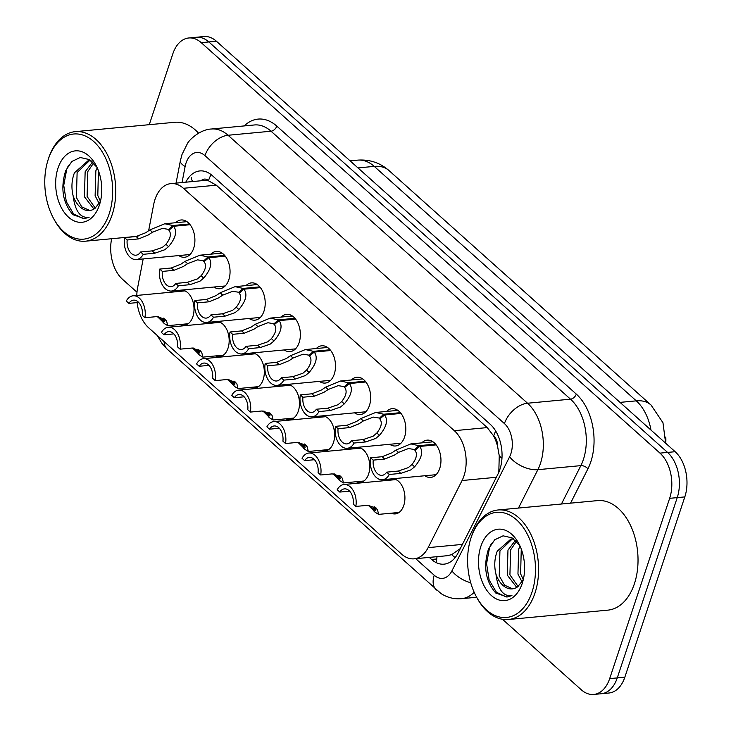 <?xml version="1.0" encoding="UTF-8"?>
<svg xmlns="http://www.w3.org/2000/svg" width="731" height="731" viewBox="0 0 731 731"><rect width="100%" height="100%" fill="white"/><g stroke="black" fill="none" stroke-linecap="round" stroke-linejoin="round"><path stroke-width="1.1" d="M177.258 291.623A17.599 11.248 84.6 0 1 181.05 290.161A17.599 11.248 84.6 0 1 191.851 298.604A17.599 11.248 84.6 0 1 192.856 316.77A17.599 11.248 84.6 0 1 184.358 325.204A17.599 11.248 84.6 0 1 180.356 324.482M212.41 323.075A17.599 11.248 84.6 0 1 216.202 321.613A17.599 11.248 84.6 0 1 227.003 330.056A17.599 11.248 84.6 0 1 228.008 348.221A17.599 11.248 84.6 0 1 219.51 356.655A17.599 11.248 84.6 0 1 215.508 355.933M247.562 354.526A17.599 11.248 84.6 0 1 251.354 353.064A17.599 11.248 84.6 0 1 262.155 361.507A17.599 11.248 84.6 0 1 263.16 379.672A17.599 11.248 84.6 0 1 254.662 388.106A17.599 11.248 84.6 0 1 250.66 387.384M282.714 385.977A17.599 11.248 84.6 0 1 286.506 384.515A17.599 11.248 84.6 0 1 297.298 392.958A17.599 11.248 84.6 0 1 298.312 411.124A17.599 11.248 84.6 0 1 289.805 419.567A17.599 11.248 84.6 0 1 285.812 418.836M317.866 417.428A17.599 11.248 84.6 0 1 321.658 415.966A17.599 11.248 84.6 0 1 332.45 424.409A17.599 11.248 84.6 0 1 333.464 442.575A17.599 11.248 84.6 0 1 324.957 451.018A17.599 11.248 84.6 0 1 320.964 450.287M353.018 448.88A17.599 11.248 84.6 0 1 356.81 447.418A17.599 11.248 84.6 0 1 367.602 455.861A17.599 11.248 84.6 0 1 368.616 474.026A17.599 11.248 84.6 0 1 360.109 482.469A17.599 11.248 84.6 0 1 356.116 481.738M388.17 480.331A17.599 11.248 84.6 0 1 391.962 478.869A17.599 11.248 84.6 0 1 402.754 487.312A17.599 11.248 84.6 0 1 403.759 505.477A17.599 11.248 84.6 0 1 395.261 513.92A17.599 11.248 84.6 0 1 391.259 513.189M175.696 222.717A18.723 11.961 84.6 0 1 181.114 219.976A18.723 11.961 84.6 0 1 192.6 228.958A18.723 11.961 84.6 0 1 193.669 248.284A18.723 11.961 84.6 0 1 184.632 257.266A18.723 11.961 84.6 0 1 178.793 255.576M210.848 254.169A18.723 11.961 84.6 0 1 216.266 251.427A18.723 11.961 84.6 0 1 227.752 260.41A18.723 11.961 84.6 0 1 228.821 279.735A18.723 11.961 84.6 0 1 219.775 288.718A18.723 11.961 84.6 0 1 213.945 287.036M246 285.62A18.723 11.961 84.6 0 1 251.418 282.879A18.723 11.961 84.6 0 1 262.904 291.861A18.723 11.961 84.6 0 1 263.973 311.187A18.723 11.961 84.6 0 1 254.927 320.169A18.723 11.961 84.6 0 1 249.097 318.488M281.152 317.071A18.723 11.961 84.6 0 1 286.57 314.33A18.723 11.961 84.6 0 1 298.056 323.312A18.723 11.961 84.6 0 1 299.125 342.638A18.723 11.961 84.6 0 1 290.079 351.62A18.723 11.961 84.6 0 1 284.24 349.939M316.304 348.532A18.723 11.961 84.6 0 1 321.722 345.781A18.723 11.961 84.6 0 1 333.199 354.763A18.723 11.961 84.6 0 1 334.277 374.089A18.723 11.961 84.6 0 1 325.231 383.071A18.723 11.961 84.6 0 1 319.392 381.39M351.456 379.983A18.723 11.961 84.6 0 1 356.874 377.233A18.723 11.961 84.6 0 1 368.351 386.224A18.723 11.961 84.6 0 1 369.429 405.541A18.723 11.961 84.6 0 1 360.383 414.523A18.723 11.961 84.6 0 1 354.544 412.841M386.598 411.434A18.723 11.961 84.6 0 1 392.026 408.684A18.723 11.961 84.6 0 1 403.503 417.675A18.723 11.961 84.6 0 1 404.581 436.992A18.723 11.961 84.6 0 1 395.535 445.974A18.723 11.961 84.6 0 1 389.696 444.293M421.75 442.885A18.723 11.961 84.6 0 1 427.169 440.135A18.723 11.961 84.6 0 1 438.655 449.126A18.723 11.961 84.6 0 1 439.724 468.443A18.723 11.961 84.6 0 1 430.687 477.425A18.723 11.961 84.6 0 1 424.848 475.744M137.117 302.597A33.005 21.08 -95.4 0 0 148.631 327.762L401.639 554.144A33.005 21.08 -95.4 0 0 414.102 558.831A33.005 21.08 -95.4 0 0 428.128 547.638L462.065 480.523A33.005 21.08 -95.4 0 0 463.984 475.89A33.005 21.08 -95.4 0 0 454.316 430.687L183.408 188.287A33.005 21.08 -95.4 0 0 170.944 183.6A33.005 21.08 -95.4 0 0 153.665 204.579L148.612 230.786M498.798 472.61L499.255 455.815L497.665 446.842A11.002 7.027 -95.4 0 0 493.727 435.886A33.005 20.907 -48.2 0 1 495.7 431.025M493.727 435.886L493.388 435.585A33.005 21.08 84.6 0 1 497.665 446.842M170.944 183.6L203.812 180.502A33.005 21.08 84.6 0 1 208.819 180.959L208.481 180.658A11.002 7.027 -95.4 0 0 201.089 180.758M665.74 443.278A29.706 18.979 -95.4 0 0 665.795 437.065M414.102 558.831L447.171 555.715L451.639 554.665L460.302 548.57M493.388 435.585L487.239 427.589L216.33 185.19L208.819 180.959M143.175 258.938L137.629 287.703A33.005 21.08 -95.4 0 0 136.798 295.434M149.261 124.681L172.836 53.811A33.005 21.08 84.6 0 1 188.781 37.975L196.365 37.263A33.005 21.08 84.6 0 1 208.828 41.95L667.567 452.416A33.005 21.08 84.6 0 1 677.235 497.619L617.256 677.911A33.005 21.08 84.6 0 1 601.321 693.737A33.005 21.08 84.6 0 0 617.256 677.911L677.235 497.619A33.005 21.08 84.6 0 0 667.567 452.416L208.828 41.95A33.005 21.08 84.6 0 0 196.365 37.263L203.949 36.55A33.005 21.08 84.6 0 1 216.413 41.238L675.152 451.703A33.005 21.08 84.6 0 1 684.819 496.906L624.841 677.189A33.005 21.08 84.6 0 1 608.905 693.025L593.736 694.45A33.005 21.08 84.6 0 1 581.264 689.762L502.517 619.303M429.28 557.397L431.592 559.471A33.005 21.08 -95.4 0 0 444.055 564.158A33.005 21.08 -95.4 0 0 458.081 552.965L497.957 474.108A33.005 21.08 -95.4 0 0 499.876 469.476A33.005 21.08 -95.4 0 0 490.209 424.272L212.31 175.614A33.005 21.08 -95.4 0 0 199.846 170.926A33.005 21.08 -95.4 0 0 185.784 182.202M188.781 37.975A33.005 21.08 84.6 0 1 201.244 42.672L659.983 453.129A33.005 21.08 84.6 0 1 669.651 498.332L609.672 678.624A33.005 21.08 84.6 0 1 593.736 694.45M136.989 292.236L122.525 279.297A33.005 21.08 84.6 0 1 111.633 238.726M436.169 444.877L419.695 446.431C423.45 451.52 421.75 458.31 414.605 466.789L410.868 469.896L400.835 473.386L389.276 474.483A16.502 10.545 -95.4 0 1 382.441 479.737A16.502 10.545 -95.4 0 1 370.626 457.798L382.185 456.711L391.834 452.864L395.91 450.068L410.831 443.909L418.872 445.691L435.539 444.119M415.775 449.72L408.465 448.551L398.514 452.388L394.375 455.139L384.798 459.041L373.239 460.128A12.098 7.73 84.6 0 0 382.03 475.351A12.098 7.73 84.6 0 0 386.662 472.144L398.221 471.056L408.327 467.621L412.001 464.459C416.624 458.547 417.611 453.86 414.97 450.406L419.695 446.431M414.367 449.857L418.872 445.691M370.626 457.798L373.239 460.128M386.662 472.144L389.276 474.483M349.592 491.159L339.805 492.082L337.192 489.743A16.502 10.545 -95.4 0 1 344.027 484.489A16.502 10.545 -95.4 0 1 355.842 506.428L367.401 505.34L376.008 507.89M368.296 505.285L374.528 511.408M375.378 508.41L372.792 508.648L375.423 510.265L374.564 506.839M339.805 492.082A12.098 7.73 84.6 0 1 344.438 488.865A12.098 7.73 84.6 0 1 353.228 504.088L355.842 506.428M372.792 508.648L375.021 512.184L378.612 514.377L399.053 512.458M374.19 511.444L372.18 508.109L375.113 507.826M369.393 505.304L372.18 508.109M375.551 507.506L377.507 509.735L378.612 514.377M401.017 413.426L384.552 414.98C388.298 420.069 386.608 426.858 379.453 435.338L375.716 438.445L365.683 441.935L354.124 443.032A16.502 10.545 -95.4 0 1 347.289 448.286A16.502 10.545 -95.4 0 1 335.474 426.347L347.033 425.25L356.682 421.412L360.758 418.616L375.679 412.458L383.72 414.239L400.387 412.668M380.632 418.269L373.322 417.099L363.362 420.937L359.223 423.688L349.646 427.589L338.087 428.677A12.098 7.73 84.6 0 0 346.878 443.9A12.098 7.73 84.6 0 0 351.51 440.692L363.069 439.605L373.175 436.169L376.849 433.008C381.472 427.096 382.459 422.408 379.818 418.954L384.552 414.98M379.215 418.406L383.72 414.239M335.474 426.347L338.087 428.677M351.51 440.692L354.124 443.032M365.865 381.975L349.4 383.528C353.155 388.618 351.456 395.407 344.301 403.887L340.564 406.993L330.531 410.484L318.972 411.58A16.502 10.545 -95.4 0 1 312.137 416.834A16.502 10.545 -95.4 0 1 300.322 394.895L311.881 393.799L321.53 389.961L325.615 387.165L340.527 381.006L348.568 382.788L365.235 381.216M345.48 386.818L338.17 385.648L328.21 389.486L324.071 392.227L314.494 396.138L302.936 397.225A12.098 7.73 84.6 0 0 311.726 412.448A12.098 7.73 84.6 0 0 316.359 409.241L327.917 408.154L338.024 404.718L341.697 401.557C346.32 395.645 347.307 390.957 344.666 387.494L349.4 383.528M344.063 386.955L348.568 382.788M300.322 394.895L302.936 397.225M316.359 409.241L318.972 411.58M330.714 350.524L314.248 352.077C318.003 357.167 316.304 363.956 309.149 372.435L305.412 375.542L295.379 379.033L283.82 380.12A16.502 10.545 -95.4 0 1 276.985 385.383A16.502 10.545 -95.4 0 1 265.179 363.444L276.738 362.348L286.378 358.51L290.463 355.705L305.375 349.555L313.416 351.337L330.092 349.765M310.328 355.367L303.018 354.197L293.067 358.035L288.919 360.776L279.343 364.687L267.784 365.774A12.098 7.73 84.6 0 0 276.574 380.997A12.098 7.73 84.6 0 0 281.207 377.79L292.765 376.703L302.881 373.267L306.545 370.105C311.168 364.193 312.164 359.506 309.515 356.043L314.248 352.077M308.911 355.504L313.416 351.337M265.179 363.444L267.784 365.774M281.207 377.79L283.82 380.12M295.562 319.072L279.096 320.626C282.851 325.715 281.152 332.504 273.997 340.984L270.26 344.091L260.227 347.581L248.668 348.669A16.502 10.545 -95.4 0 1 241.833 353.932A16.502 10.545 -95.4 0 1 230.027 331.993L241.586 330.896L251.226 327.059L255.311 324.253L270.223 318.104L278.264 319.886L294.94 318.314M275.176 323.915L267.866 322.746L257.915 326.583L253.767 329.325L244.191 333.235L232.632 334.323A12.098 7.73 84.6 0 0 241.422 349.546A12.098 7.73 84.6 0 0 246.064 346.339L257.623 345.251L267.729 341.816L271.393 338.654C276.016 332.742 277.012 328.055 274.372 324.591L279.096 320.626M273.76 324.052L278.264 319.886M230.027 331.993L232.632 334.323M246.064 346.339L248.668 348.669M314.44 459.708L304.653 460.631L302.04 458.291A16.502 10.545 -95.4 0 1 308.875 453.037A16.502 10.545 -95.4 0 1 320.69 474.976L332.249 473.889L340.865 476.438M333.144 473.834L339.376 479.956M340.226 476.959L337.64 477.197L340.271 478.805L339.412 475.388M304.653 460.631A12.098 7.73 84.6 0 1 309.286 457.414A12.098 7.73 84.6 0 1 318.076 472.637L320.69 474.976M337.64 477.197L339.869 480.733L343.46 482.926L363.901 481.007M339.038 479.993L337.028 476.658L339.961 476.374M334.241 473.852L337.028 476.658M340.399 476.055L342.355 478.284L343.46 482.926M279.297 428.256L269.501 429.179L266.888 426.84A16.502 10.545 -95.4 0 1 273.723 421.586A16.502 10.545 -95.4 0 1 285.538 443.525L297.097 442.438L305.713 444.987M297.992 442.383L304.224 448.505M305.074 445.508L302.488 445.746L305.119 447.354L304.26 443.936M269.501 429.179A12.098 7.73 84.6 0 1 274.134 425.963A12.098 7.73 84.6 0 1 282.924 441.186L285.538 443.525M302.488 445.746L304.717 449.282L308.308 451.475L328.749 449.556M303.886 448.542L301.876 445.206L304.809 444.923M299.098 442.401L301.876 445.206M305.247 444.603L307.203 446.833L308.308 451.475M244.145 396.805L234.349 397.728L231.736 395.389A16.502 10.545 -95.4 0 1 238.571 390.135A16.502 10.545 -95.4 0 1 250.386 412.074L261.945 410.986L270.561 413.536M262.849 410.932L269.081 417.054M269.922 414.048L267.336 414.294L269.967 415.902L269.109 412.485M234.349 397.728A12.098 7.73 84.6 0 1 238.991 394.512A12.098 7.73 84.6 0 1 247.772 409.735L250.386 412.074M267.336 414.294L269.565 417.83L273.156 420.023L293.597 418.095M268.734 417.09L266.724 413.755L269.657 413.472M263.946 410.95L266.724 413.755M270.095 413.152L272.06 415.382L273.156 420.023M470.901 538.226L471.312 536.956A55.008 35.134 84.6 0 1 471.504 536.362A55.008 35.134 84.6 0 1 498.067 509.982A55.008 35.134 84.6 0 1 531.803 536.371A55.008 35.134 84.6 0 1 534.955 593.133A55.008 35.134 84.6 0 1 508.383 619.513A55.008 35.134 84.6 0 1 477.06 598.013L476.42 596.834A52.806 33.736 84.6 0 1 470.901 538.226A52.806 33.736 84.6 0 1 471.084 537.65A52.806 33.736 84.6 0 1 516.534 519.832A52.806 33.736 84.6 0 1 531.994 592.156A52.806 33.736 84.6 0 1 476.42 596.834M498.067 509.982L597.51 500.616A55.008 35.134 84.6 0 1 631.246 527.005A55.008 35.134 84.6 0 1 634.398 583.767A55.008 35.134 84.6 0 1 607.827 610.147L508.383 619.513M516.433 541.351L510.649 549.858L509.918 574.831L518.124 586.481M515.392 540.337L507.972 550.114L507.241 575.078L516.762 587.386M521.267 549.072L520.618 573.826L523.286 579.665M520.07 546.167L518.672 549.109L517.95 574.073L522.08 582.031M512.276 538.985L499.94 550.872L499.218 575.836L504.554 585.184L512.632 588.839M513.92 539.122L510.942 539.039L497.272 551.119C494.467 558.457 494.019 566.114 495.947 574.1C497.902 589.561 503.239 596.734 511.947 595.601L507.213 596.944L495.792 593.042C485.521 581.172 483.1 566.47 488.527 548.935L494.668 539.807L503.065 535.823L512.038 537.861L519.842 545.655M523.277 579.701L517.786 586.71A24.872 15.89 84.6 0 1 512.303 588.875A24.872 15.89 84.6 0 1 495.947 574.1M522.226 583.411A35.874 22.917 84.6 0 1 491.36 595.518A35.874 22.917 84.6 0 1 480.852 546.395A35.874 22.917 84.6 0 1 518.608 543.215A35.874 22.917 84.6 0 1 522.354 583.027A35.874 22.917 84.6 0 1 522.226 583.411M491.323 543.681L489.56 547.537L486.572 563.702L489.158 580.048L496.386 592.201L506.08 596.953L507.478 596.916M48.072 159.897L48.484 158.627A55.008 35.134 84.6 0 1 48.675 158.033A55.008 35.134 84.6 0 1 75.238 131.653A55.008 35.134 84.6 0 1 108.974 158.042A55.008 35.134 84.6 0 1 112.126 214.804A55.008 35.134 84.6 0 1 85.564 241.184A55.008 35.134 84.6 0 1 54.231 219.684L53.591 218.505A52.806 33.736 84.6 0 1 48.072 159.897A52.806 33.736 84.6 0 1 48.255 159.321A52.806 33.736 84.6 0 1 93.705 141.503A52.806 33.736 84.6 0 1 109.175 213.827A52.806 33.736 84.6 0 1 53.591 218.505M75.238 131.653L174.682 122.287A55.008 35.134 84.6 0 1 198.558 133.17M93.614 163.022L87.821 171.529L87.09 196.502L95.304 208.152M92.563 162.008L85.143 171.785L84.421 196.758L93.933 209.057M98.438 170.743L97.799 195.497L100.467 201.336M97.241 167.838L95.852 170.78L95.121 195.744L99.252 203.702M89.456 160.656L77.121 172.543L76.389 197.507L81.726 206.855L89.803 210.51M91.101 160.793L88.113 160.71L74.443 172.79C71.638 180.128 71.199 187.785 73.118 195.771C75.083 211.232 80.419 218.405 89.127 217.271L84.394 218.615L72.972 214.713C62.692 202.843 60.271 188.141 65.708 170.606L71.848 161.478L80.236 157.494L89.219 159.532L97.013 167.326M100.458 201.372L94.957 208.381A24.872 15.89 84.6 0 1 89.474 210.546A24.872 15.89 84.6 0 1 73.118 195.771M99.407 205.091A35.874 22.917 84.6 0 1 68.531 217.189A35.874 22.917 84.6 0 1 58.023 168.066A35.874 22.917 84.6 0 1 95.779 164.886A35.874 22.917 84.6 0 1 99.526 204.698A35.874 22.917 84.6 0 1 99.407 205.091M68.495 165.352L66.74 169.208L63.743 185.372L66.329 201.719L73.557 213.872L83.252 218.624L84.65 218.596M260.41 287.621L243.944 289.174C247.699 294.264 246 301.053 238.845 309.524L235.117 312.64L225.075 316.13L213.516 317.217A16.502 10.545 -95.4 0 1 206.69 322.481A16.502 10.545 -95.4 0 1 194.875 300.532L206.434 299.445L216.074 295.607L220.159 292.802L235.08 286.653L243.112 288.434L259.788 286.863M240.024 292.464L232.714 291.294L222.763 295.132L218.615 297.873L209.048 301.784L197.489 302.872A12.098 7.73 84.6 0 0 206.27 318.095A12.098 7.73 84.6 0 0 210.912 314.887L222.471 313.8L232.577 310.364L236.25 307.203C240.865 301.291 241.86 296.603 239.22 293.14L243.944 289.174M238.608 292.601L243.112 288.434M194.875 300.532L197.489 302.872M210.912 314.887L213.516 317.217M225.258 256.17L208.792 257.723C212.547 262.813 210.848 269.602 203.693 278.072L199.965 281.188L189.932 284.679L178.373 285.766A16.502 10.545 -95.4 0 1 171.538 291.029A16.502 10.545 -95.4 0 1 159.724 269.081L171.282 267.994L180.922 264.156L185.007 261.351L199.929 255.201L207.96 256.974L224.636 255.411M204.872 261.013L197.562 259.843L187.611 263.681L183.463 266.422L173.896 270.333L162.337 271.42A12.098 7.73 84.6 0 0 171.118 286.643A12.098 7.73 84.6 0 0 175.76 283.436L187.319 282.34L197.425 278.913L201.098 275.751C205.713 269.83 206.709 265.152 204.068 261.689L208.792 257.723M203.456 261.15L207.96 256.974M159.724 269.081L162.337 271.42M175.76 283.436L178.373 285.766M190.106 224.719L173.64 226.272C177.395 231.361 175.696 238.151 168.55 246.621L164.813 249.737L154.78 253.228L143.221 254.315A16.502 10.545 -95.4 0 1 136.386 259.578A16.502 10.545 -95.4 0 1 124.572 237.63L136.13 236.542L145.78 232.705L149.855 229.899L164.777 223.75L172.808 225.523L189.484 223.96M169.72 229.561L162.41 228.392L152.459 232.23L148.311 234.971L138.744 238.882L127.185 239.969A12.098 7.73 84.6 0 0 135.975 255.192A12.098 7.73 84.6 0 0 140.608 251.985L152.167 250.888L162.273 247.462L165.946 244.3C170.57 238.379 171.557 233.701 168.916 230.238L173.64 226.272M168.304 229.698L172.808 225.523M124.572 237.63L127.185 239.969M140.608 251.985L143.221 254.315M208.993 365.354L199.197 366.277L196.593 363.937A16.502 10.545 -95.4 0 1 203.428 358.683A16.502 10.545 -95.4 0 1 215.234 380.623L226.793 379.535L235.409 382.085M227.697 379.48L233.929 385.602M234.77 382.596L232.184 382.843L234.815 384.451L233.957 381.025M199.197 366.277A12.098 7.73 84.6 0 1 203.839 363.06A12.098 7.73 84.6 0 1 212.63 378.283L215.234 380.623M232.184 382.843L234.413 386.379L238.004 388.572L258.454 386.644M233.582 385.639L231.572 382.295L234.514 382.021M228.794 379.499L231.572 382.295M234.943 381.701L236.908 383.93L238.004 388.572M173.841 333.903L164.046 334.825L161.441 332.486A16.502 10.545 -95.4 0 1 168.276 327.232A16.502 10.545 -95.4 0 1 180.082 349.171L191.641 348.084L200.257 350.633M192.545 348.029L198.777 354.151M199.618 351.145L197.032 351.392L199.664 353L198.805 349.573M164.046 334.825A12.098 7.73 84.6 0 1 168.687 331.609A12.098 7.73 84.6 0 1 177.478 346.832L180.082 349.171M197.032 351.392L199.261 354.928L202.852 357.121L223.302 355.193M198.43 354.188L196.429 350.843L199.362 350.569M193.642 348.038L196.429 350.843M199.791 350.25L201.756 352.479L202.852 357.121M138.689 302.451L128.903 303.374L126.289 301.035A16.502 10.545 -95.4 0 1 133.124 295.781A16.502 10.545 -95.4 0 1 144.93 317.72L156.489 316.633L165.105 319.182M157.393 316.578L163.625 322.7M164.466 319.694L161.88 319.94L164.512 321.549L163.653 318.122M128.903 303.374A12.098 7.73 84.6 0 1 133.535 300.158A12.098 7.73 84.6 0 1 142.326 315.381L144.93 317.72M161.88 319.94L164.109 323.477L167.701 325.67L188.15 323.742M163.287 322.727L161.277 319.392L164.21 319.118M158.49 316.587L161.277 319.392M164.639 318.798L166.604 321.028L167.701 325.67M496.349 477.288L462.065 480.523M191.44 177.45A33.005 10.572 10.9 0 0 192.838 181.535M436.617 562.815A33.005 20.907 -48.2 0 1 437.056 556.666M451.639 554.665A33.005 17.827 26.8 0 0 455.139 557.589M499.255 455.815A33.005 17.827 26.8 0 0 501.969 458.337M208.481 180.658A33.005 20.907 -48.2 0 1 211.067 174.581M487.239 427.589L454.316 430.687M462.412 544.403L428.128 547.638M216.33 185.19L183.408 188.287M651.001 430.093A44.006 28.107 -95.4 0 0 636.29 400.853L374.245 166.385A44.006 28.107 -95.4 0 0 357.614 160.135C369.621 159.276 380.074 162.748 388.983 170.551A38.505 24.388 131.8 0 0 374.245 166.385L357.989 167.911M620.034 402.379L636.29 400.853A38.505 24.388 -48.2 0 1 651.029 405.02L662.971 422.737L665.639 443.187M216.413 41.238L201.244 42.672M675.152 451.703L659.983 453.129M684.819 496.906L669.651 498.332M624.841 677.189L609.672 678.624M415.72 558.676L434.241 575.251A22.003 14.053 -95.4 0 0 451.904 570.911L509.598 456.82A22.003 14.053 -95.4 0 0 510.878 453.732A22.003 14.053 -95.4 0 0 504.436 423.596L204.954 155.63A22.003 14.053 -95.4 0 0 186.021 163.059A22.003 14.053 -95.4 0 0 185.126 166.494L182.028 182.558M204.954 155.63A22.003 13.935 131.8 0 1 228.063 135.262L527.535 403.229A44.006 28.107 84.6 0 1 540.428 463.5A44.006 28.107 84.6 0 1 537.87 469.677L580.853 465.629A44.006 28.107 -95.4 0 0 583.402 459.452A44.006 28.107 -95.4 0 0 570.518 399.181L271.037 131.214A44.006 28.107 -95.4 0 0 254.415 124.964L211.433 129.012A44.006 28.107 84.6 0 1 228.063 135.262L271.037 131.214A5.501 3.481 -48.2 0 0 276.811 126.125L576.293 394.091A5.501 3.481 -48.2 0 1 570.518 399.181L527.535 403.229A22.003 13.935 131.8 0 0 504.436 423.596M211.433 129.012C199.974 129.396 188.909 140.215 187.456 143.514L181.992 154.524L180.374 160.738A22.003 7.045 10.9 0 0 185.126 166.494M576.293 394.091A49.507 31.625 84.6 0 1 590.794 461.891A49.507 31.625 84.6 0 1 587.916 468.836L570.564 503.147M244.209 125.924A49.507 31.625 84.6 0 1 276.811 126.125M474.172 592.284A44.006 28.107 84.6 0 1 461.471 598.689L476.649 597.264M509.598 456.82A22.003 11.888 26.8 0 0 537.87 469.677L518.462 508.063M561.435 504.015L580.853 465.629A5.501 2.97 -153.2 0 1 587.916 468.836M164.091 341.596A22.003 13.935 131.8 0 0 167.381 349.327L441.021 593.563C447.326 597.583 454.143 599.292 461.471 598.689M434.241 575.251A22.003 13.935 131.8 0 0 436.425 590.054M451.904 570.911A22.003 11.888 26.8 0 0 470.718 582.762M436.718 558.987L431.592 559.471M398.221 471.056L400.835 473.386M412.001 464.459L414.605 466.789M395.91 450.068L398.514 452.388M382.185 456.711L384.798 459.041M377.507 509.735L374.902 507.405M363.069 439.605L365.683 441.935M376.849 433.008L379.453 435.338M360.758 418.616L363.362 420.937M347.033 425.25L349.646 427.589M327.917 408.154L330.531 410.484M341.697 401.557L344.301 403.887M325.615 387.165L328.21 389.486M311.881 393.799L314.494 396.138M292.765 376.703L295.379 379.033M306.545 370.105L309.149 372.435M290.463 355.705L293.067 358.035M276.738 362.348L279.343 364.687M257.623 345.251L260.227 347.581M271.393 338.654L273.997 340.984M255.311 324.253L257.915 326.583M241.586 330.896L244.191 333.235M342.355 478.284L339.751 475.954M307.203 446.833L304.608 444.503M272.06 415.382L269.456 413.052M222.471 313.8L225.075 316.13M236.25 307.203L238.845 309.524M220.159 292.802L222.763 295.132M206.434 299.445L209.048 301.784M187.319 282.34L189.932 284.679M201.098 275.751L203.693 278.072M185.007 261.351L187.611 263.681M171.282 267.994L173.896 270.333M152.167 250.888L154.78 253.228M165.946 244.3L168.55 246.621M149.855 229.899L152.459 232.23M136.13 236.542L138.744 238.882M236.908 383.93L234.304 381.6M201.756 352.479L199.152 350.149M166.604 321.028L164 318.698M388.983 170.551L651.029 405.02M357.614 160.135L350.085 160.838M157.229 335.456L161.926 343.323L167.381 349.327M180.374 160.738L176.061 183.115M382.441 479.737L436.105 474.684M410.831 443.909L433.008 441.826M344.027 484.489L395.955 479.6M347.289 448.286L400.953 443.233M375.679 412.458L397.856 410.374M312.137 416.834L365.802 411.781M340.527 381.006L362.704 378.923M276.985 385.383L330.65 380.33M305.375 349.555L327.552 347.472M241.833 353.932L295.498 348.879M270.223 318.104L292.409 316.011M308.875 453.037L360.803 448.14M273.723 421.586L325.66 416.688M238.571 390.135L290.509 385.237M510.932 539.039L513.491 538.802M88.113 160.71L90.662 160.473M85.564 241.184L138.004 236.241M206.69 322.481L260.346 317.428M235.08 286.653L257.257 284.56M171.538 291.029L225.203 285.967M199.929 255.201L222.105 253.109M136.386 259.578L190.051 254.516M164.777 223.75L186.953 221.657M203.428 358.683L255.357 353.786M168.276 327.232L220.205 322.334M133.124 295.781L185.053 290.883"/></g></svg>
